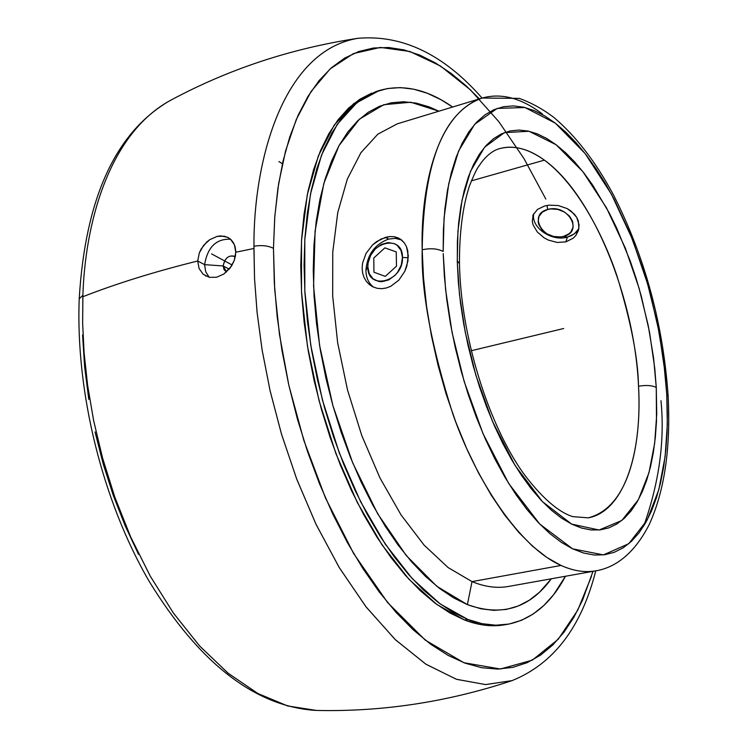 <?xml version="1.0" encoding="UTF-8"?>
<svg xmlns="http://www.w3.org/2000/svg" width="748" height="748" viewBox="0 0 748 748"><rect width="100%" height="100%" fill="white"/><g stroke="black" fill="none" stroke-linecap="round" stroke-linejoin="round"><path stroke-width="1.12" d="M588.311 517.84C634.725 505.676 641.223 428.838 638.521 386.277C646.02 384.93 651.929 385.332 656.267 387.473L656.725 414.289L654.687 443.143L649.012 472.521L638.39 499.683L621.812 520.486L599.12 530.005L571.696 524.124L542.478 501.674L515.091 465.48L492.446 421.292L475.878 375.272L465.228 332.075L459.459 294.198L457.309 262.38L457.271 260.725L459.468 263.735L457.271 260.725L457.954 231.02L461.984 200.399L470.529 171.273L484.573 147.253L504.376 132.639L528.995 131.265L556.157 144.766L582.888 171.666L606.488 207.832L625.356 248.177L639.101 288.326L648.217 325.436L653.602 358.105L656.267 387.473C651.929 385.332 646.02 384.93 638.521 386.277C642.382 455.195 623.093 511.501 588.311 517.84L572.8 516.634C562.459 513.605 545.432 502.75 523.628 473.652C488.089 423.948 460.796 335.917 459.468 263.661C459.337 232.806 462.638 206.972 469.379 186.14C477.458 166.112 477.579 168.496 481.721 161.998C487.631 154.649 493.558 150.208 499.514 148.674C513.717 144.869 528.677 148.693 544.394 160.147C592.837 194.732 634.659 298.059 638.521 386.277C638.044 357.927 630.863 321.154 616.978 275.947C602.205 231.796 575.193 182.783 544.394 160.147L471.352 180.857L544.394 160.147C528.172 148.572 513.212 144.747 499.514 148.674M443.218 253.619L445.593 289.626L452.091 332.551L464.162 381.489L482.974 433.569L508.668 483.432L539.682 524.002L572.631 548.836L603.412 554.904L628.75 543.721L647.16 520.056L658.885 489.463L665.122 456.532L667.319 424.303L666.767 394.411L668.142 396.262L666.767 394.411L663.738 361.443L657.726 325.1L647.59 283.829L632.331 239.136L611.397 194.125L585.151 153.592L555.334 123.158L524.89 107.497L497.149 108.432L474.681 124.29L458.636 150.918L448.791 183.494L444.069 217.939L443.171 251.459C437.515 248.56 430.521 248.009 422.19 249.804C430.521 248.009 437.515 248.56 443.171 251.459L443.396 229.748L444.845 209.253L447.5 190.179L451.306 172.751L456.196 157.108L462.105 143.41L468.921 131.751L476.579 122.214L484.956 114.855L493.97 109.685L503.507 106.712L513.446 105.898L523.712 107.207L534.175 110.582L544.75 115.931L555.334 123.158L565.843 132.162L576.194 142.84L586.292 155.06L596.062 168.702L605.441 183.625L614.36 199.697L630.564 234.741L644.234 272.702L650.003 292.421L659.194 332.608L665.047 372.794L666.767 394.411L667.375 413.635L667.066 432.26L665.823 450.118L663.644 467.061L660.531 482.937L656.482 497.607L651.527 510.921L645.692 522.73L638.988 532.894L631.471 541.3L623.187 547.817L614.192 552.333L604.552 554.764L594.351 555.025L583.683 553.062L572.631 548.836L561.318 542.347L549.864 533.595L538.373 522.646L526.994 509.556L515.849 494.456L505.068 477.476L494.802 458.776L485.162 438.58L476.28 417.104L468.267 394.598L461.236 371.326L455.261 347.577L450.427 323.641L446.78 299.808L444.377 276.377L443.218 253.619M660.97 400.666C664.925 440.666 659.184 482.451 643.738 526.012M482.236 98.035L397.244 123.85L377.805 134.191L360.901 152.714L347.315 179.099L337.75 212.61L332.757 252.113L332.682 296.096L337.657 342.715L347.511 389.942L361.826 435.673L379.937 477.897L401.003 514.839L424.051 545.058L448.052 567.517L472.016 581.617L561.019 565.451L547.059 557.587L532.894 546.526L518.738 532.361L504.807 515.213L491.314 495.298L478.486 472.876L466.546 448.248L455.691 421.797L446.117 393.944L437.991 365.118L431.446 335.815L426.584 306.512L423.49 277.686L422.19 249.804C420.61 193.919 434.205 113.864 482.236 98.035L519.224 98.371C531.136 102.644 542.683 109.002 553.866 117.427C576.1 136.267 596.072 162.297 613.79 195.518C645.094 257.424 663.205 324.314 668.142 396.197C670.788 448.202 664.505 490.95 649.283 524.432C633.434 555.474 613.734 567.882 595.95 570.808C585.179 572.79 573.538 571.005 561.019 565.451C519.308 546.984 476.102 480.655 453.017 414.523C431.381 346.361 421.105 291.458 422.19 249.804C423.471 162.41 443.489 111.826 482.236 98.035C501.403 92.724 521.496 98.082 542.506 114.089M545.834 199.052L524.077 158.744L498.729 121.559L470.455 89.872L440.338 65.927L409.801 51.481L380.377 47.414L353.467 53.585L330.149 68.891L311.028 91.565L296.255 119.54L285.614 150.787L278.658 183.522L274.806 216.368L273.469 248.317C268.111 245.69 261.613 244.989 253.955 246.214C253.32 165.626 280.724 51.49 357.591 38.354L358.582 38.204L357.591 38.354C280.902 51.378 253.31 165.364 253.955 246.214L253.937 248.476L235.77 252.235L234.423 244.736L230.412 239.117L227.588 237.284L220.819 235.891L217.144 236.377L209.87 239.594L206.542 242.212L201.175 248.962L199.333 252.871L197.724 260.996L204.597 264.652L197.724 260.996L199.333 252.871L203.606 245.372L209.87 239.594L217.144 236.377L224.353 236.2L228.523 237.78L231.123 239.762L233.507 242.857L235.087 246.69L235.751 251.076L235.461 255.779L234.227 260.519L231.487 266.101L223.848 274.039L216.555 277.246L209.281 277.312L203.138 274.226L199.071 268.495L197.724 260.996C154.612 271.702 116.314 283.614 82.85 296.722L82.906 295.245C84.907 227.037 107.17 135.379 169.805 100.728C107.086 135.453 84.907 227.158 82.906 295.245L79.213 298.798L82.906 295.245L82.645 323.37L84.103 352.934L87.628 385.416L93.65 420.638L102.607 458.187L114.893 497.401L130.797 537.242L150.395 576.39L173.527 613.238L199.716 646.076L228.187 673.275L257.892 693.518L287.7 705.972L316.441 710.432L287.634 705.953L257.77 693.452L228.018 673.144L199.529 645.87L173.33 612.958L150.217 576.072L130.648 536.905L114.781 497.065L102.523 457.888L93.594 420.385L87.6 385.22L84.094 352.804L82.645 323.304L82.85 296.722C116.314 283.614 154.612 271.702 197.724 260.996L199.071 268.495L203.138 274.226L209.281 277.312L216.555 277.246L223.848 274.039L230.066 268.139L234.246 260.472L235.77 252.235L253.937 248.476L254.535 278.574L257.078 312.299L262.062 349.643L270 390.334L281.388 433.756L296.629 478.842L315.918 524.058L339.162 567.414L365.875 606.647L395.159 639.521L425.79 664.121L456.364 679.259L485.499 684.579L512.062 680.624L485.602 684.579L456.561 679.324L426.07 664.308L395.496 639.839L366.23 607.105L339.499 567.966L316.208 524.666L296.853 479.449L281.557 434.317L270.103 390.811L262.118 350.008L257.106 312.542L254.544 278.686L253.955 246.214C261.613 244.989 268.111 245.69 273.469 248.317L274.703 289.392L279.453 334.384L288.812 385.145L303.866 440.46L325.427 497.859L353.617 553.492L387.586 602.533L425.303 640.148L463.91 662.728L500.384 669.002L532.286 660.175L558.186 639.297L577.755 610.162L591.453 576.39M549.013 205.167L544.684 205.971L537.522 209.384L533.202 214.76L532.277 221.436L533.128 225.008L537.298 231.983L544.114 237.836L548.219 240.024L557.12 242.455L565.853 241.866L573.118 238.266L575.838 235.498L578.887 228.645L578.354 221.062L576.727 217.397L571.023 211.03L567.171 208.58L558.298 205.541L549.013 205.167L558.298 205.541L567.171 208.58L574.23 213.984L576.727 217.397L579.083 224.877L578.466 230.393L575.838 235.498L573.118 238.266L565.853 241.866L557.12 242.455L548.219 240.024L544.114 237.836L537.298 231.983L533.128 225.008L532.277 221.436L533.202 214.76L537.522 209.384L544.684 205.971L549.013 205.167M381.003 239.014L389.97 236.536L394.243 236.733L398.151 237.883L401.554 239.958L404.369 242.922L406.463 246.625L408.305 255.816L406.819 266.148L404.855 271.225L398.843 280.154L390.736 286.306L386.23 288.008L381.686 288.681L377.244 288.317L373.093 286.933L369.437 284.614L366.38 281.426L364.089 277.545L362.649 273.095L362.126 268.27L362.546 263.212L366.071 253.357L372.588 244.895L376.646 241.567L385.519 237.312L388.464 239.108C374.617 244.418 367.1 254.862 365.912 270.449C366.109 277.779 368.671 283.352 373.598 287.167C368.671 283.352 366.109 277.779 365.912 270.449L367.838 266.718C366.67 242.717 402.789 232.722 402.471 257.406L408.277 257.817L402.471 257.406L401.022 250.468L397.141 245.325L394.476 243.68L388.184 242.558L381.452 244.409L375.281 248.916L370.606 255.423L368.128 262.931L367.838 266.718L369.222 273.628L373.028 278.808L378.684 281.454L381.948 281.687L388.726 279.892L394.972 275.376L397.581 272.291L401.265 265.072L402.471 257.406C403.658 281.809 367.165 291.337 367.838 266.718L365.912 270.449C367.1 254.862 374.617 244.418 388.464 239.108L385.519 237.312L389.97 236.536L394.243 236.733L400.283 239.042L404.369 242.922L406.463 246.625L407.791 250.991L407.969 260.968L404.855 271.225L398.843 280.154L390.736 286.306L386.23 288.008L381.686 288.681L377.244 288.317L373.093 286.933L369.437 284.614L366.38 281.426L364.089 277.545L362.649 273.095L362.126 268.27L362.546 263.212L366.071 253.357L372.588 244.895L381.003 239.014M567.414 237.116L565.853 241.866L567.414 237.116L574.361 233.862L578.896 228.561L575.932 232.525L571.622 235.545L567.414 237.116L563.562 236.405L567.414 237.116C551.613 241.913 530.65 227.364 533.754 213.648C530.65 227.364 551.613 241.913 567.414 237.116M472.016 581.617C484.882 586.9 497.046 588.508 508.509 586.441L595.95 570.808C585.039 572.772 573.398 570.986 561.019 565.451L472.016 581.617L467.378 604.627L453.559 597.839L439.572 588.442L425.565 576.465L411.718 562L398.179 545.142L385.127 526.068L372.728 504.956L361.144 482.039L350.531 457.58L341.041 431.886L332.785 405.248L325.894 378.021L320.434 350.55L316.479 323.173L314.076 296.236L313.244 270.084L313.964 245.026L316.217 221.361L319.948 199.342L325.081 179.193L331.523 161.129L339.181 145.308L347.932 131.835L357.656 120.811L368.231 112.284L379.507 106.272L391.363 102.775L403.658 101.747L416.271 103.13L429.072 106.852L438.898 111.2L410.774 102.242L383.817 104.692L359.414 119.166L338.966 145.682L323.809 183.522L315.086 231.132L313.571 286.138L319.592 345.483L332.888 405.594L352.682 462.844L377.693 513.792L406.323 555.624L436.804 586.282L467.378 604.627L472.016 581.617L448.043 567.508L424.041 545.04L400.993 514.82L379.928 477.86L361.808 435.626L347.493 389.876L337.638 342.649L332.682 296.021L332.757 252.039L337.769 212.535L347.343 179.034L360.938 152.657L377.852 134.154L397.31 123.831M547.012 205.448L547.695 209.496C567.648 203.381 584.179 231.824 563.562 236.405L560.355 236.957L553.548 236.452L547.059 233.909L541.87 229.711L538.756 224.494L538.149 221.735L538.943 216.453L542.291 212.152L547.695 209.496L550.921 208.926L557.802 209.412L564.366 211.983L569.583 216.228L572.669 221.511L573.155 226.999L570.967 231.852L568.976 233.806L563.562 236.405C543.927 242.371 527.19 214.386 547.695 209.496L547.012 205.448M401.48 239.902L395.243 238.36L388.464 239.108L395.243 238.36L401.48 239.902M379.161 90.564L376.179 91.499L353.72 103.635L334.15 125.197L318.386 155.846L307.278 194.789L301.509 240.706L301.509 291.842L307.428 346.006L319.078 400.797L335.955 453.718L357.254 502.394L381.938 544.75L408.838 579.139L436.757 604.412L464.517 619.98L467.771 619.419L440.039 603.832L412.157 578.522L385.267 544.105L360.601 501.702L339.312 452.97L322.425 400.002L310.757 345.165L304.819 290.953L304.791 239.79L310.532 193.844L321.603 154.883L337.32 124.215L356.852 102.663L379.273 90.536C402.854 83.776 427.314 89.274 452.634 107.029L440.909 99.671L427.323 93.266L413.794 89.208L400.442 87.6L387.417 88.545L374.841 92.107L362.864 98.325L351.616 107.207L341.266 118.754L331.925 132.901L323.744 149.572L316.843 168.637L311.336 189.936L307.325 213.245L304.875 238.332L304.062 264.914L304.913 292.683L307.437 321.285L311.626 350.382L317.414 379.582L324.754 408.52L333.533 436.813L343.641 464.115L354.935 490.071L367.259 514.372L380.452 536.737L394.336 556.914L408.726 574.707L423.433 589.957L438.3 602.533L453.129 612.369L467.771 619.419L464.517 619.98L478.832 624.234L492.661 625.749L504.498 624.823M204.597 264.652L205.728 271.814L209.216 277.293L205.728 271.814L204.597 264.652L223.175 265.951L224.045 269.691L226.522 271.954L223.175 265.951L229.215 269.196L223.175 265.951C224.746 258.154 228.542 254.928 234.573 256.274L235.283 256.77C229.112 254.498 225.083 257.555 223.175 265.951L204.597 264.652C207.589 247.074 216.247 238.603 230.562 239.248C216.247 238.603 207.589 247.074 204.597 264.652M138.53 554.361L125.14 525.722L113.322 495.513L103.243 464.106L95.024 431.914M88.797 399.376L84.636 366.913L82.57 334.954M282.426 163.775L278.911 161.54M592.996 571.341L582.524 600.205L573.875 617.268L563.973 632.238L552.847 644.916L540.57 655.117L527.209 662.653L512.857 667.356L497.635 669.086L481.647 667.721L465.05 663.158L448.015 655.341L430.708 644.252L413.335 629.928L396.094 612.434L379.199 591.902L362.874 568.508L347.343 542.496L332.832 514.147L319.527 483.806L307.634 451.848L297.311 418.684L288.728 384.752L281.977 350.513L277.153 316.413L274.31 282.931L273.469 248.317L274.731 217.425L277.91 188.365L282.94 161.484L289.719 137.062L298.097 115.314L307.952 96.436L319.116 80.56L331.42 67.759L344.706 58.073L358.797 51.5L373.514 48.003L388.708 47.507L404.201 49.929L419.852 55.128L435.504 62.982L451.044 73.323L466.331 86.011L479.412 98.895M371.747 93.079L359.741 99.297L348.484 108.189L338.096 119.727L328.746 133.883L320.537 150.544L313.618 169.6L308.092 190.88L304.062 214.18L301.603 239.257L300.771 265.821L301.603 293.562L304.118 322.145L308.288 351.214L314.076 380.386L321.406 409.296L330.186 437.571L340.284 464.845L351.588 490.772L363.921 515.054L377.114 537.391L391.008 557.55L405.407 575.334L420.133 590.555L435.009 603.122L449.857 612.939L464.517 619.98C478.58 625.365 491.894 626.983 504.451 624.832L507.555 624.309M565.451 576.259C550.967 603.571 531.706 619.578 507.649 624.29C495.111 626.441 481.815 624.814 467.771 619.419L482.058 623.682L495.868 625.206L509.061 624.038L521.524 620.279L533.156 614.052L543.88 605.469L553.614 594.688L565.451 576.259M467.378 604.627L480.889 608.788L493.96 610.368L506.452 609.405L518.27 605.992L529.322 600.223L539.514 592.22L551.313 578.793C529.734 608.302 501.749 616.913 467.378 604.627M656.267 387.473L654.762 368.296L649.535 332.168L641.26 296.03L636.071 278.312L630.218 260.987L616.707 228.103L609.153 212.797L592.687 185.102L583.898 172.966L574.838 162.12L565.563 152.686L556.157 144.766L546.695 138.464L537.26 133.855L527.938 131.031L518.832 130.059L510.005 130.975L501.581 133.817L493.624 138.614L486.247 145.346L479.524 153.994L473.559 164.504L468.407 176.809L464.162 190.787L460.88 206.336L458.608 223.297L457.393 241.492L457.309 262.38L458.365 282.501L460.525 303.202L463.76 324.239L468.033 345.361L473.306 366.324L479.505 386.866L486.565 406.753L494.381 425.743L502.871 443.629L511.922 460.207L521.431 475.307L531.267 488.771L541.328 500.468L551.491 510.304L561.645 518.205L571.696 524.124L581.514 528.041L591.023 529.958L600.13 529.902L608.75 527.901L616.81 524.039L624.253 518.373L631.013 511.015L637.053 502.058L642.336 491.604L646.824 479.795L650.498 466.733L653.331 452.568L655.332 437.421L656.482 421.433L656.267 387.473M563.683 328.503L471.156 350.747M211.553 253.871L232.151 264.998M373.776 257.985L384.874 247.85L396.244 251.908L396.468 266.204L385.276 276.377L373.944 272.216L373.776 257.985M595.754 570.846C581.42 627.292 553.529 663.887 512.062 680.624C447.603 701.998 382.396 711.937 316.441 710.432M168.964 101.186C115.201 132.938 85.281 198.809 79.213 298.798C75.529 392.223 102.57 501.328 149.198 581.383C199.482 663.28 254.862 706.28 315.329 710.404M532.772 215.901L532.978 215.302M371.522 286.091L372.233 286.493M205.504 275.881L206.009 276.143M169.805 100.728C227.859 69.414 290.458 48.62 357.591 38.354C402.144 34.38 443.648 54.286 482.086 98.082"/></g></svg>

